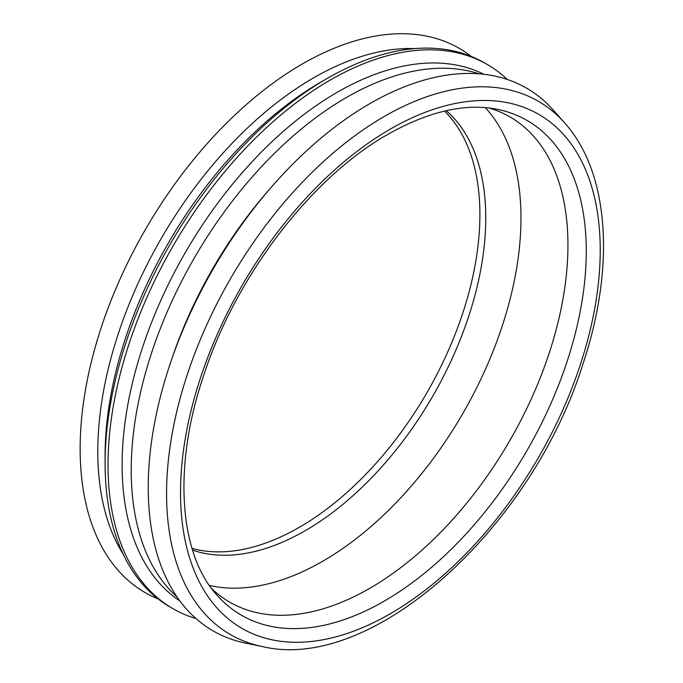<?xml version="1.0" encoding="UTF-8"?>
<svg xmlns="http://www.w3.org/2000/svg" width="683" height="683" viewBox="0 0 683 683"><rect width="100%" height="100%" fill="white"/><g stroke="black" fill="none" stroke-linecap="round" stroke-linejoin="round"><path stroke-width="1.02" d="M262.289 646.528L245.667 643.138A313.377 180.927 -60 0 1 148.237 487.449A313.377 180.927 -60 0 1 304.9 152.36A313.377 180.927 -60 0 1 553.367 110.176L564.61 122.88C609.569 172.833 615.306 266.942 583.111 363.518C531.895 528.01 372.329 673.361 262.289 646.528A307.905 177.768 -60 0 1 166.567 493.561A307.905 177.768 -60 0 1 384.281 116.46A307.905 177.768 -60 0 1 564.61 122.88M172.167 357.977A296.695 171.296 -60 0 1 269.665 189.106M177.042 596.976A304.251 175.659 -60 0 1 131.213 470.169A304.251 175.659 -60 0 1 252.206 176.948A304.251 175.659 -60 0 1 479.082 73.824M179.868 600.946A304.251 175.659 -60 0 1 122.112 464.918A304.251 175.659 -60 0 1 251.438 162.452A304.251 175.659 -60 0 1 483.931 74.293M196.03 618.593A314.206 181.413 -60 0 1 173.106 608.758A314.206 181.413 -60 0 1 108.025 464.918A314.206 181.413 -60 0 1 245.18 148.706A314.206 181.413 -60 0 1 487.312 64.526A314.206 181.413 -60 0 1 507.298 79.459M173.106 608.758L170.169 607.059A314.206 181.413 -60 0 1 105.088 463.219A314.206 181.413 -60 0 1 327.268 78.391A314.206 181.413 -60 0 1 484.375 62.827L487.312 64.526M105.088 463.219L105.088 455.766A305.079 176.137 -60 0 1 320.814 82.122L327.268 78.391M123.119 554.05A305.079 176.137 -60 0 1 97.789 451.548A305.079 176.137 -60 0 1 414.94 48.595M158.191 599A314.206 181.413 -60 0 1 80.142 448.816A314.206 181.413 -60 0 1 225.518 124.144A314.206 181.413 -60 0 1 471.407 56.493M444.488 111.098A255.271 147.383 -60 0 1 427.029 392.537A255.271 147.383 -60 0 1 192.017 548.381M446.247 110.689A255.271 147.383 -60 0 1 432.894 395.927A255.271 147.383 -60 0 1 192.555 550.114M489.105 107.999A280.175 161.76 -60 0 1 509.919 116.878A280.175 161.76 -60 0 1 509.919 440.398A280.175 161.76 -60 0 1 229.744 602.158A280.175 161.76 -60 0 1 211.653 588.575M390.377 129.061A296.781 171.348 -60 0 1 572.115 387.611A296.781 171.348 -60 0 1 208.639 597.463A296.781 171.348 -60 0 1 390.377 129.061M485.263 107.615A280.175 161.76 -60 0 1 462.954 413.283A280.175 161.76 -60 0 1 209.399 585.433M497.463 109.34A285.648 164.919 -60 0 1 527.114 450.319A285.648 164.919 -60 0 1 216.989 595.141C179.62 554.801 172.475 467.949 203.15 377.025C235.242 276.828 311.2 177.495 387.97 134.295C428.924 111.218 465.422 102.902 497.463 109.34"/></g></svg>
